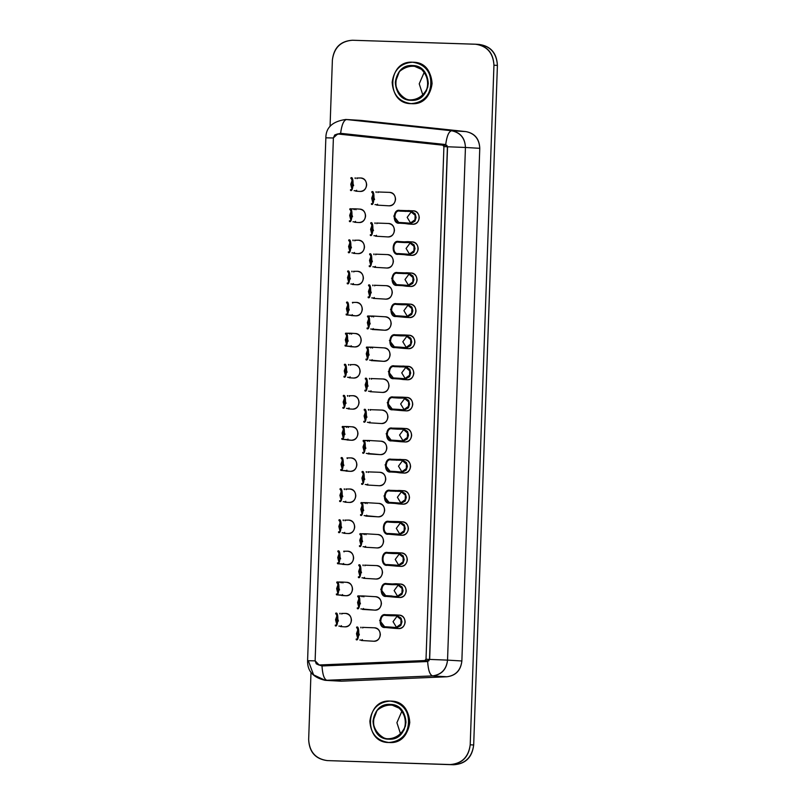 <?xml version="1.0" encoding="UTF-8"?>
<svg xmlns="http://www.w3.org/2000/svg" width="805" height="805" viewBox="0 0 805 805"><rect width="100%" height="100%" fill="white"/><g stroke="black" fill="none" stroke-linecap="round" stroke-linejoin="round"><path stroke-width="1.21" d="M327.253 760.594L453.658 764.75L327.253 760.594C315.48 759.085 309.281 752.091 308.657 739.604L311.002 672.326L308.657 739.604C309.452 751.93 315.651 758.924 327.253 760.594L450.196 764.549C461.889 763.623 468.56 757.042 470.211 744.796L493.948 65.195C493.143 52.868 486.945 45.875 475.353 44.205L352.409 40.25C340.716 41.176 334.045 47.757 332.385 60.003L330.06 126.466L332.385 60.003C333.884 47.576 340.565 40.995 352.409 40.25L476.349 44.265M337.788 133.982L340.606 133.338C341.743 124.785 343.725 120.187 346.532 119.543L451.645 130.752L465.974 131.607L360.861 120.398L345.737 119.472L360.861 120.398L465.974 131.607C474.668 133.409 479.267 138.983 479.77 148.321L461.869 660.975C460.712 670.253 455.731 675.526 446.936 676.764L341.28 681.201L334.327 680.044M411.737 103.684C437.004 105.626 438.534 61.935 413.176 62.257C424.97 63.957 431.279 71.071 432.084 83.599C430.403 96.047 423.621 102.738 411.727 103.684L411.083 103.644L411.727 103.684M390.868 701.115C402.661 702.815 408.97 709.93 409.775 722.457C408.095 734.905 401.313 741.596 389.419 742.532L388.906 742.512L389.419 742.532C414.696 744.484 416.225 700.793 390.868 701.115M412.532 62.216C400.649 63.152 393.856 69.854 392.176 82.301C392.991 94.829 399.29 101.943 411.083 103.644C422.967 102.708 429.749 96.006 431.44 83.559C430.625 71.031 424.326 63.917 412.532 62.216C437.88 61.894 436.36 105.596 411.083 103.644C385.726 103.966 387.255 60.264 412.532 62.216L413.69 62.277M388.775 742.502C400.659 741.556 407.441 734.864 409.131 722.417C408.316 709.889 402.017 702.775 390.224 701.075C378.33 702.01 371.548 708.702 369.867 721.159C370.672 733.687 376.982 740.801 388.775 742.502C363.417 742.824 364.947 699.122 390.224 701.075C415.571 700.753 414.052 744.444 388.775 742.502L388.916 742.512M390.224 701.075L391.381 701.135M479.307 44.426L475.353 44.205C487.116 45.704 493.314 52.697 493.948 65.195L497.41 65.396L473.682 744.997L497.41 65.396L493.948 65.195L470.211 744.796L473.682 744.997C472.022 757.243 465.35 763.824 453.658 764.75C465.501 764.005 472.173 757.425 473.682 744.997L470.211 744.796C468.711 757.213 462.04 763.794 450.196 764.549L328.853 760.644M497.41 65.396C496.776 52.909 490.577 45.915 478.814 44.406C490.416 46.076 496.615 53.07 497.41 65.396M360.861 120.398L345.737 119.472C332.515 121.384 325.884 127.502 325.854 137.826L333.381 137.987L325.854 137.826L307.591 660.704L315.127 660.865L307.591 660.704C307.299 671.068 313.175 677.619 325.22 680.336L313.578 674.852L308.325 660.764L307.591 660.704M479.77 148.321C479.388 138.873 474.789 133.298 465.974 131.607L451.645 130.752C460.46 132.443 465.059 138.017 465.441 147.466L479.77 148.321L465.441 147.466L447.54 660.12L461.869 660.975L479.77 148.321M446.936 676.764C455.851 675.637 460.822 670.374 461.869 660.975L447.54 660.12C446.503 669.519 441.522 674.791 432.607 675.908L446.936 676.764L432.607 675.908L326.951 680.346L341.28 681.201L446.936 676.764M325.22 680.336L341.28 681.201L325.22 680.336L432.607 675.908C441.472 674.6 446.453 669.337 447.54 660.12L465.441 147.466C464.998 138.198 460.4 132.634 451.645 130.752L346.532 119.543C343.705 120.156 341.723 124.755 340.606 133.328L445.708 144.548C446.835 135.965 448.808 131.366 451.645 130.752C448.838 131.396 446.856 135.995 445.708 144.548L447.55 146.772L465.441 147.466L447.55 146.772L429.649 659.416L447.54 660.12L429.649 659.416L427.656 661.529C428.2 670.142 429.85 674.942 432.607 675.908C429.83 674.972 428.18 670.173 427.656 661.529L322 665.966C322.523 674.61 324.174 679.41 326.951 680.346C324.194 679.37 322.543 674.58 322 665.966L319.052 664.99M411.194 100.313C401.303 98.884 396.01 92.917 395.325 82.402C396.744 71.947 402.44 66.332 412.412 65.547C422.313 66.976 427.606 72.943 428.28 83.458C426.871 93.913 421.176 99.528 411.194 100.313C432.416 101.953 433.694 65.275 412.412 65.547C391.2 63.907 389.922 100.585 411.194 100.313L410.771 100.293C389.439 99.679 391.924 63.545 412.844 65.567L422.826 69.924C427.666 76.696 428.834 83.74 426.328 91.076C421.045 97.767 414.766 100.655 407.491 99.74C400.216 96.037 396.171 90.18 395.336 82.18L399.381 71.585C405.77 66.322 412.452 64.943 419.405 67.449C425.795 72.873 428.582 79.443 427.777 87.141C424.346 94.869 418.811 99.267 411.194 100.313M388.885 739.171C378.994 737.742 373.701 731.775 373.017 721.26C374.436 710.805 380.131 705.19 390.103 704.405C400.005 705.824 405.297 711.801 405.972 722.316C404.563 732.761 398.867 738.386 388.885 739.171C410.107 740.811 411.385 704.134 390.103 704.405C368.891 702.765 367.603 739.443 388.885 739.171L388.885 739.171C396.503 738.115 402.027 733.727 405.468 725.999C406.273 718.291 403.486 711.731 397.096 706.307C390.143 703.801 383.462 705.18 377.062 710.443L373.027 721.028C373.862 729.038 377.907 734.895 385.182 738.598C392.458 739.513 398.737 736.625 404.019 729.934C406.525 722.598 405.358 715.544 400.518 708.772L390.526 704.425C369.616 702.393 367.13 738.537 388.463 739.151M326.589 137.886L325.854 137.826M423.038 95.584L419.224 83.821L424.466 71.695L419.224 83.821L423.038 95.584M400.729 734.442L396.915 722.679L402.158 710.553L396.915 722.679L400.729 734.442M318.559 664.548L322 665.966L427.656 661.529L429.649 659.416L447.55 146.772L445.708 144.548L340.606 133.328L337.074 134.526M338.03 133.992L340.585 133.469L445.698 144.679L447.419 146.772L429.518 659.416L427.656 661.388L322 665.826L319.283 665.011L322 665.826L427.656 661.388L429.518 659.416L447.419 146.772L445.698 144.679L340.394 133.449L338.03 133.992M315.127 660.784L333.391 137.907L334.719 134.968L337.496 133.962L355.025 135.009L337.667 133.972L447.006 145.433L442.77 145.182L443.917 146.58L447.419 146.782L443.917 146.58L426.016 659.225L429.518 659.436L426.016 659.225L424.778 660.543L428.954 660.794L319.122 664.98L328.671 665.544L318.75 664.97L316.254 663.803L315.127 660.784L319.122 664.98L424.778 660.543L426.016 659.225L443.917 146.58L442.77 145.182L337.667 133.972L333.391 137.907L315.127 660.784M397.227 616.036L393.051 621.661L396.533 627.427L393.051 621.661L397.227 616.036M398.314 584.933L394.138 590.558L397.62 596.324L394.138 590.558L398.314 584.933M399.401 553.83L395.225 559.455L398.706 565.221L395.225 559.455L399.401 553.83M400.488 522.737L396.312 528.362L399.783 534.117L396.312 528.362L400.488 522.737M401.574 491.634L397.398 497.259L400.87 503.024L397.398 497.259L401.574 491.634M402.661 460.53L398.475 466.155L401.957 471.921L398.475 466.155L402.661 460.53M403.748 429.427L399.562 435.052L403.043 440.818L399.562 435.052L403.748 429.427M404.835 398.334L400.649 403.959L404.13 409.715L400.649 403.959L404.835 398.334M388.946 205.818L388.946 205.818C397.157 206.452 397.65 192.274 389.419 192.375L389.419 192.375C393.243 192.928 395.295 195.233 395.557 199.308C395.003 203.343 392.81 205.517 388.946 205.818L376.639 205.094M360.066 191.429L360.066 191.429C368.267 192.063 368.76 177.885 360.539 177.986L360.539 177.986C364.363 178.539 366.406 180.843 366.678 184.919C366.124 188.954 363.92 191.127 360.066 191.429L359.734 191.409M396.13 211.685L399.783 210.417L413.136 210.809C416.96 211.363 419.002 213.677 419.264 217.742C418.721 221.778 416.517 223.951 412.663 224.263L408.437 224.011L412.663 224.263C420.864 224.897 421.357 210.709 413.136 210.809L411.395 211.011M410.6 223.83L412.663 224.263M358.98 222.532L358.98 222.532C367.181 223.166 367.684 208.988 359.453 209.089L359.453 209.089C363.276 209.642 365.319 211.946 365.591 216.012C365.037 220.057 362.834 222.23 358.98 222.532L358.648 222.512M387.859 236.922L387.859 236.922C396.07 237.556 396.563 223.367 388.332 223.478L388.332 223.478C392.156 224.031 394.209 226.336 394.47 230.401C393.927 234.446 391.723 236.62 387.859 236.922L375.553 236.187M410.963 273.016L410.963 273.016C414.786 273.569 416.829 275.874 417.101 279.939C416.547 283.984 414.344 286.157 410.49 286.459L406.263 286.208L410.49 286.459C418.691 287.093 419.194 272.915 410.963 273.016L406.948 272.774M382.435 392.427L382.435 392.427C390.636 393.061 391.129 378.873 382.898 378.984L382.898 378.984C386.732 379.527 388.775 381.842 389.036 385.907C388.493 389.952 386.289 392.126 382.435 392.427L370.119 391.693M385.686 299.128L385.686 299.128C393.897 299.762 394.39 285.574 386.159 285.674L386.159 285.674C389.982 286.228 392.035 288.542 392.297 292.607C391.753 296.643 389.55 298.816 385.686 299.128L373.379 298.393M374.496 610.11L374.828 610.13C383.029 610.764 383.532 596.586 375.301 596.686L375.301 596.686C379.125 597.24 381.168 599.544 381.439 603.609C380.886 607.654 378.682 609.828 374.828 610.13L360.851 608.902M377.756 516.81L378.088 516.83C386.289 517.464 386.782 503.276 378.561 503.387L378.561 503.387C382.385 503.94 384.428 506.244 384.689 510.31C384.146 514.355 381.942 516.528 378.088 516.83L364.112 515.603M406.616 397.418L406.616 397.418C410.439 397.972 412.492 400.276 412.754 404.341C412.21 408.387 410.007 410.56 406.143 410.862L401.916 410.61L406.143 410.862C414.354 411.496 414.847 397.318 406.616 397.418L402.389 397.167L404.07 397.378L408.678 400.437L409.594 404.16L408.417 407.813L403.607 410.52L401.916 410.61L403.607 410.52L403.627 409.826L398.384 409.393L398.364 410.117L392.82 409.785L387.235 402.641M399.008 615.121L399.008 615.121C402.842 615.674 404.885 617.988 405.146 622.054C404.603 626.089 402.399 628.262 398.545 628.574L394.309 628.313L398.545 628.574C406.746 629.198 407.239 615.02 399.008 615.121L394.782 614.869L396.463 615.09L401.071 618.139L401.987 621.863L400.82 625.525L396 628.232L394.309 628.313L396 628.232L396.03 627.528L390.787 627.105L390.757 627.82L385.223 627.487L379.628 620.343M402.269 521.821L402.269 521.821C406.102 522.375 408.145 524.679 408.407 528.754C407.863 532.789 405.66 534.963 401.806 535.265L397.569 535.013L401.806 535.265C410.007 535.899 410.5 521.721 402.269 521.821L398.042 521.57L399.723 521.791L404.331 524.84L405.247 528.563L404.07 532.216L399.26 534.923L397.569 535.013L399.26 534.923L399.29 534.228L394.048 533.796L394.017 534.52L388.473 534.188C381.379 535.637 382.033 519.326 388.926 521.419L398.042 521.57L388.926 521.419C382.003 519.547 381.238 535.375 388.473 534.188L397.569 535.013M403.355 490.718L403.355 490.718C407.189 491.271 409.232 493.586 409.493 497.651C408.95 501.686 406.746 503.86 402.882 504.161L398.656 503.91L402.882 504.161C411.093 504.795 411.586 490.617 403.355 490.718L399.34 490.476M379.175 485.727L379.175 485.727C387.376 486.361 387.869 472.183 379.638 472.283L379.638 472.283C383.472 472.837 385.515 475.141 385.776 479.206C385.233 483.252 383.029 485.425 379.175 485.727L366.869 485.002M390.707 367.191L394.349 365.913L407.702 366.315C411.526 366.869 413.579 369.183 413.84 373.248C413.287 377.283 411.093 379.457 407.229 379.759L403.003 379.507L407.229 379.759C415.44 380.393 415.933 366.215 407.702 366.315L405.962 366.517M405.177 379.336L407.229 379.759M344.862 626.843L344.862 626.843C353.063 627.477 353.556 613.289 345.335 613.4L345.335 613.4C349.159 613.953 351.201 616.258 351.463 620.323C350.92 624.368 348.716 626.542 344.862 626.843L344.53 626.823M356.806 284.739L356.806 284.739C365.007 285.373 365.51 271.184 357.279 271.295L357.279 271.295C361.103 271.838 363.156 274.153 363.417 278.218C362.864 282.263 360.67 284.427 356.806 284.739L356.474 284.718M349.209 502.441L349.209 502.441C357.41 503.075 357.903 488.887 349.672 488.997L349.672 488.997C353.506 489.551 355.548 491.855 355.81 495.92C355.267 499.965 353.063 502.139 349.209 502.441L348.877 502.421M348.122 533.544L348.122 533.544C356.323 534.178 356.816 519.99 348.585 520.1L348.585 520.1C352.419 520.644 354.462 522.958 354.723 527.023C354.18 531.069 351.976 533.242 348.122 533.544L347.79 533.524M352.459 409.141L352.459 409.141C360.67 409.775 361.163 395.587 352.932 395.698L352.932 395.698C356.756 396.241 358.809 398.555 359.07 402.621C358.527 406.666 356.323 408.839 352.459 409.141L352.137 409.121M353.546 378.038L353.546 378.038C361.757 378.672 362.25 364.484 354.019 364.595L354.019 364.595C357.843 365.148 359.895 367.452 360.157 371.518C359.614 375.563 357.41 377.736 353.546 378.038L353.224 378.018M357.893 253.635L357.893 253.635C366.094 254.269 366.597 240.081 358.366 240.192L358.366 240.192C362.19 240.745 364.232 243.05 364.504 247.115C363.951 251.16 361.747 253.334 357.893 253.635L357.561 253.615M386.772 268.025L386.772 268.025C394.983 268.659 395.476 254.471 387.245 254.581L387.245 254.581C391.069 255.125 393.122 257.439 393.383 261.504C392.84 265.549 390.636 267.723 386.772 268.025L374.466 267.29M351.05 440.224L351.372 440.244C359.583 440.868 360.077 426.69 351.845 426.791L351.845 426.791C355.679 427.344 357.722 429.659 357.984 433.724C357.44 437.759 355.236 439.933 351.372 440.244L345.365 439.49M349.964 471.317L350.296 471.338C358.497 471.972 358.99 457.793 350.759 457.894L350.759 457.894C354.592 458.448 356.635 460.752 356.897 464.827C356.353 468.862 354.15 471.036 350.296 471.338L344.278 470.593M346.703 564.627L347.036 564.647C355.236 565.271 355.73 551.093 347.498 551.194L347.498 551.194C351.332 551.747 353.375 554.061 353.637 558.127C353.093 562.162 350.889 564.335 347.036 564.647L341.028 563.892M345.617 595.72L345.949 595.74C354.15 596.374 354.643 582.196 346.412 582.297L346.412 582.297C350.245 582.85 352.288 585.154 352.55 589.23C352.006 593.265 349.803 595.438 345.949 595.74L339.941 594.996M405.529 428.522L405.529 428.522C409.353 429.075 411.405 431.379 411.667 435.445C411.124 439.49 408.92 441.663 405.056 441.965L405.056 441.965C413.267 442.599 413.76 428.411 405.529 428.522L401.514 428.28M400.095 584.028L400.095 584.028C403.929 584.571 405.972 586.885 406.233 590.951C405.69 594.996 403.486 597.169 399.632 597.471L399.632 597.471C407.833 598.105 408.326 583.917 400.095 584.028L395.869 583.776L397.549 583.987L402.158 587.036L403.074 590.759L401.896 594.422L397.086 597.129L395.396 597.219L399.632 597.471L395.396 597.219L397.086 597.129L401.896 594.422L402.158 587.036L397.549 583.987L392.287 583.947L395.869 583.776M384.277 330.201L384.599 330.221C392.81 330.855 393.303 316.677 385.072 316.778L385.072 316.778C388.906 317.331 390.948 319.635 391.21 323.711C390.667 327.746 388.463 329.919 384.599 330.221L370.632 329.004M373.741 641.233L373.741 641.233C381.942 641.867 382.445 627.679 374.214 627.789L374.214 627.789C378.038 628.343 380.091 630.647 380.352 634.712C379.799 638.757 377.605 640.931 373.741 641.233L361.435 640.498M375.915 579.026L375.915 579.026C384.116 579.66 384.619 565.482 376.388 565.583L376.388 565.583C380.212 566.136 382.254 568.451 382.526 572.516C381.973 576.551 379.769 578.725 375.915 579.026L363.608 578.302M377.002 547.933L377.002 547.933C385.203 548.567 385.696 534.379 377.475 534.49L377.475 534.49C381.298 535.033 383.341 537.348 383.613 541.413C383.059 545.458 380.856 547.621 377.002 547.933L364.695 547.199M381.349 423.531L381.349 423.531C389.55 424.165 390.043 409.976 381.812 410.077L381.812 410.077C385.645 410.631 387.688 412.945 387.95 417.01C387.406 421.055 385.203 423.219 381.349 423.531L369.042 422.796M379.93 454.604L380.262 454.624C388.463 455.258 388.956 441.08 380.725 441.18L380.725 441.18C384.559 441.734 386.601 444.038 386.863 448.113C386.32 452.148 384.116 454.322 380.262 454.624L366.285 453.406M383.19 361.304L383.522 361.324C391.723 361.958 392.216 347.78 383.985 347.881L383.985 347.881C387.819 348.434 389.862 350.739 390.123 354.804C389.58 358.849 387.376 361.022 383.522 361.324L369.545 360.097M387.447 460.49L391.099 459.222L404.442 459.625C408.276 460.168 410.319 462.483 410.58 466.548C410.037 470.593 407.833 472.756 403.969 473.068L399.743 472.817L403.969 473.068C412.18 473.702 412.673 459.514 404.442 459.625L402.711 459.816M401.916 472.636L403.969 473.068M401.182 552.924L401.182 552.924C405.016 553.478 407.058 555.782 407.32 559.847C406.777 563.892 404.573 566.066 400.719 566.368L396.483 566.116L400.719 566.368C408.92 567.002 409.413 552.814 401.182 552.924L396.956 552.673L398.636 552.884L403.245 555.933L404.16 559.666L402.983 563.319L398.173 566.026L396.483 566.116L398.173 566.026L398.203 565.331L392.961 564.899L392.931 565.623L387.386 565.291C380.292 566.74 380.946 550.429 387.839 552.522L396.956 552.673L387.839 552.522C380.916 550.65 380.151 566.479 387.386 565.291L396.483 566.116M404.774 334.981L408.789 335.212C412.613 335.766 414.666 338.08 414.927 342.145C414.374 346.19 412.18 348.354 408.316 348.666L408.316 348.666C416.517 349.3 417.02 335.111 408.789 335.212L407.048 335.413M406.263 348.233L408.316 348.666L404.09 348.414L408.316 348.666M412.049 241.913L412.049 241.913C415.873 242.466 417.916 244.77 418.187 248.846C417.634 252.881 415.43 255.054 411.576 255.356L411.576 255.356C419.777 255.99 420.27 241.812 412.049 241.913L407.813 241.661L409.493 241.882L414.102 244.931L415.028 248.654L413.851 252.307L409.041 255.014L407.35 255.105L411.576 255.356L407.35 255.105L409.041 255.014L413.851 252.307L414.102 244.931L409.493 241.882L404.241 241.842L407.813 241.661M409.876 304.119L409.876 304.119C413.7 304.672 415.742 306.977 416.014 311.042C415.461 315.087 413.257 317.261 409.403 317.562L405.177 317.311L409.403 317.562C417.604 318.196 418.107 304.008 409.876 304.119L405.64 303.867L407.32 304.079L411.929 307.128L412.854 310.861L411.677 314.514L406.867 317.22L405.177 317.311L406.867 317.22L406.887 316.526L401.645 316.093L401.625 316.818L396.08 316.486L390.495 309.341M354.301 346.915L354.633 346.935C362.844 347.569 363.337 333.391 355.106 333.491L355.106 333.491C358.929 334.045 360.982 336.349 361.244 340.414C360.7 344.46 358.497 346.633 354.633 346.935L348.625 346.19M355.387 315.822L355.719 315.832C363.93 316.466 364.424 302.288 356.192 302.388L356.192 302.388C360.016 302.942 362.069 305.256 362.331 309.321C361.777 313.356 359.583 315.53 355.719 315.832L349.712 315.087M405.921 367.231L401.735 372.856L405.217 378.622L401.735 372.856L405.921 367.231M407.008 336.128L402.822 341.753L406.304 347.519L402.822 341.753L407.008 336.128M408.095 305.025L403.909 310.65L407.39 316.415L403.909 310.65L408.095 305.025M409.182 273.921L404.996 279.556L408.477 285.312L404.996 279.556L409.182 273.921M410.268 242.828L406.082 248.453L409.564 254.219L406.082 248.453L410.268 242.828M411.355 211.725L407.169 217.35L410.651 223.116L407.169 217.35L411.355 211.725M377.636 191.962L389.419 192.375M372.916 202.749L371.648 204.4C374.285 206.01 374.979 190.181 372.091 191.63L374.567 199.57M377.193 204.732L374.979 204.601M372.655 202.065L371.689 198.231L373.107 194.156L372.655 202.065M356.716 178.046L360.539 177.986M351.996 188.833L350.728 190.483C353.365 192.103 354.069 176.275 351.181 177.714L353.647 185.653M356.273 190.815L354.059 190.684M352.188 180.25L352.107 187.625L351.735 186.579L351.684 188.038L350.769 184.315L352.188 180.24M408.9 210.558L405.328 210.739L405.297 211.463L405.328 210.739L399.783 210.417L399.763 211.131L399.783 210.417C392.87 208.545 392.105 224.364 399.34 223.186L399.361 222.462L399.34 223.186L404.875 223.508L404.905 222.794L399.361 222.462C393.051 223.589 393.665 209.25 399.763 211.131L410.56 211.474L410.58 210.779L408.9 210.558L410.58 210.779L415.189 213.828L416.105 217.551L414.937 221.214L410.127 223.921L410.148 223.216L404.905 222.794L404.875 223.508L399.34 223.186L393.756 216.032M410.127 223.921L408.437 224.011L410.127 223.921L414.937 221.214L415.189 213.828L410.58 210.779L410.56 211.474L415.139 215.297L415.189 213.828L414.937 221.214L414.988 219.745L410.148 223.216L410.127 223.921M355.327 208.837L359.453 209.089M355.629 209.149L350.095 208.817L355.337 208.847M350.91 219.936L349.642 221.586C352.288 223.196 352.982 207.368 350.095 208.817L352.56 216.756M355.186 221.918L352.972 221.788M350.648 219.252L349.682 215.418L351.101 211.343L350.648 219.252M376.549 223.055L388.332 223.478M371.829 233.853L370.562 235.503C373.198 237.113 373.902 221.284 371.014 222.733L373.48 230.663M376.106 235.825L373.892 235.694M371.568 233.158L370.602 229.334L372.021 225.259L371.568 233.158M393.967 273.891L397.61 272.613L408.407 272.976L413.015 276.035L413.941 279.758L412.764 283.41L407.954 286.117L407.974 285.423L402.731 284.99L402.701 285.715L397.167 285.383L391.582 278.238M406.726 272.764L403.154 272.945L403.124 273.66L403.154 272.945L397.61 272.613L397.59 273.338L397.61 272.613C390.697 270.742 389.932 286.57 397.167 285.383L397.187 284.668L397.167 285.383L402.701 285.715L402.731 284.99L397.187 284.668C390.878 285.795 391.492 271.456 397.59 273.338L408.387 273.68L408.407 272.976L406.968 272.774M407.954 286.117L406.263 286.208L407.954 286.117L412.764 283.41L413.015 276.035L408.407 272.976L408.387 273.68L412.965 277.494L413.015 276.035L412.814 281.951L412.764 283.41L412.814 281.951L407.974 285.423L407.954 286.117M371.115 378.561L382.898 378.984M366.396 389.348L365.138 390.999C367.774 392.619 368.469 376.79 365.581 378.229L368.046 386.169M370.672 391.331L368.459 391.2M366.134 388.664L365.168 384.84L366.587 380.765L366.134 388.664M374.375 285.262L386.159 285.674M369.656 296.049L368.388 297.699C371.025 299.319 371.729 283.491 368.841 284.93L371.306 292.869M373.933 298.031L371.719 297.9M369.394 295.365L368.428 291.531L369.847 287.466L369.394 295.365M358.537 606.376L357.571 602.543L358.99 598.467L358.537 606.376M363.518 596.274L357.973 595.942L363.105 595.962L362.079 596.092L362.059 596.787L362.079 596.092L363.105 595.962L375.301 596.686M358.799 607.061L357.531 608.711C360.167 610.321 360.861 594.492 357.973 595.942L360.449 603.871M363.075 609.043L374.828 610.13M361.797 513.067L360.821 509.243L362.25 505.168L361.797 513.067M366.778 502.964L361.234 502.632L366.366 502.662L365.339 502.783L365.319 503.487L365.339 502.783L366.366 502.662L378.561 503.387M362.049 513.751L360.791 515.401C363.427 517.021 364.122 501.193 361.234 502.632L363.709 510.571M366.325 515.733L378.088 516.83M389.62 398.294L393.263 397.016L402.389 397.167L393.263 397.016C386.35 395.144 385.585 410.973 392.82 409.785L401.916 410.61M382.013 615.996L385.665 614.718L394.782 614.869L385.665 614.718C378.752 612.857 377.978 628.675 385.223 627.487L394.309 628.313M386.36 491.593L390.012 490.315L400.81 490.688L405.418 493.737L406.334 497.46L405.156 501.123L400.347 503.829L400.377 503.125L395.124 502.702L395.104 503.417L389.56 503.085L383.975 495.94M399.129 490.466L395.547 490.648L395.527 491.372L395.547 490.648L390.012 490.315L389.982 491.04L390.012 490.315C383.089 488.444 382.325 504.272 389.56 503.085L389.59 502.37L389.56 503.085L395.104 503.417L395.124 502.702L389.59 502.37C383.281 503.497 383.894 489.158 389.982 491.04L400.779 491.382L400.81 490.688L399.361 490.476M400.347 503.829L398.656 503.91L400.347 503.829L405.156 501.123L405.418 493.737L400.81 490.688L400.779 491.382L405.368 495.196L405.156 501.123L405.207 499.653L400.377 503.125L400.347 503.829M367.865 471.871L379.638 472.283M363.136 482.658L361.878 484.308C364.514 485.918 365.208 470.09 362.32 471.539L364.786 479.468M367.412 484.64L365.198 484.499M362.884 481.974L361.908 478.14L363.337 474.065L362.884 481.974M403.476 366.064L399.894 366.245L399.864 366.969L399.894 366.245L394.349 365.913L394.329 366.637L394.349 365.913C387.436 364.041 386.672 379.869 393.907 378.682L393.937 377.968L393.907 378.682L399.451 379.014L399.471 378.3L393.937 377.968C387.628 379.095 388.241 364.756 394.329 366.637L405.126 366.979L405.156 366.285L403.476 366.064L405.156 366.285L409.765 369.334L410.681 373.057L409.504 376.71L404.694 379.417L404.714 378.722L399.471 378.3L399.451 379.014L393.907 378.682L388.322 371.538M404.694 379.417L403.003 379.507L404.694 379.417L409.504 376.71L409.765 369.334L405.156 366.285L405.126 366.979L409.715 370.793L409.504 376.71L409.554 375.251L404.714 378.722L404.694 379.417M341.511 613.46L345.335 613.4M336.792 624.247L335.524 625.898C338.16 627.508 338.865 611.679 335.977 613.128L338.442 621.058M341.068 626.23L338.855 626.089M336.53 623.563L335.564 619.729L336.983 615.654L336.53 623.563M353.465 271.345L357.279 271.295M348.736 282.132L347.478 283.783C350.115 285.403 350.809 269.574 347.921 271.013L350.386 278.953M353.013 284.115L350.799 283.984M348.474 281.448L347.508 277.624L348.937 273.549L348.474 281.448M345.858 489.058L349.672 488.997M341.139 499.845L339.871 501.495C342.507 503.105 343.202 487.277 340.314 488.726L342.789 496.655M345.415 501.817L343.192 501.686M340.877 499.16L339.911 495.327L341.33 491.251L340.877 499.16M344.771 520.151L348.585 520.1M340.052 530.938L338.784 532.588C341.421 534.208 342.115 518.38 339.227 519.819L341.702 527.758M344.329 532.92L342.105 532.789M339.791 530.254L338.825 526.43L340.243 522.354L339.791 530.254M349.118 395.748L352.932 395.698M344.389 406.535L343.131 408.185C345.768 409.805 346.462 393.977 343.574 395.416L346.049 403.355M348.666 408.517L346.452 408.387M344.138 405.851L343.161 402.027L344.59 397.952L344.138 405.851M350.205 364.645L354.019 364.595M345.476 375.442L344.218 377.092C346.854 378.702 347.549 362.874 344.661 364.323L347.126 372.252M349.752 377.414L347.539 377.283M345.224 374.758L344.248 370.924L345.677 366.849L345.224 374.758M354.542 240.242L358.366 240.192M349.823 251.039L348.565 252.69C351.201 254.3 351.896 238.471 349.008 239.92L351.473 247.849M354.099 253.012L351.886 252.881M349.561 250.345L348.595 246.521L350.014 242.446L349.561 250.345M375.462 254.159L387.245 254.581M370.743 264.946L369.475 266.596C372.111 268.216 372.816 252.388 369.928 253.827L372.393 261.766M375.019 266.928L372.806 266.797M370.481 264.261L369.515 260.438L370.934 256.362L370.481 264.261M343.051 436.954L342.085 433.12L343.504 429.055L343.051 436.954M348.032 426.851L342.487 426.519L347.619 426.539L346.593 426.67L346.573 427.364L346.593 426.67L347.74 426.549M347.73 426.549L351.845 426.791M343.302 437.638L342.045 439.289C344.681 440.909 345.375 425.08 342.487 426.519L344.963 434.459M347.589 439.621L342.045 439.289L351.372 440.244M341.964 468.057L340.998 464.223L342.417 460.148L341.964 468.057M346.945 457.954L350.759 457.894M342.226 468.741L340.958 470.392C343.594 472.012 344.288 456.173 341.401 457.622L343.876 465.562M346.502 470.724L340.958 470.392L350.296 471.338M338.704 561.357L337.738 557.523L339.157 553.458L338.704 561.357M343.685 551.254L347.498 551.194M338.965 562.041L337.698 563.691C340.334 565.311 341.028 549.483 338.15 550.922L340.616 558.861M343.242 564.023L337.698 563.691L347.036 564.647M337.617 592.46L336.651 588.626L338.07 584.551L337.617 592.46M342.598 582.357L337.064 582.025L342.185 582.045L341.159 582.176L341.139 582.87L341.159 582.176L342.306 582.055M342.296 582.055L346.412 582.297M337.879 593.144L336.611 594.794C339.247 596.414 339.952 580.576 337.064 582.025L339.529 589.964M342.155 595.126L336.611 594.794L345.949 595.74M388.533 429.387L392.186 428.119L401.534 428.28M401.303 428.27L402.983 428.481L407.592 431.53L408.507 435.264L407.33 438.916L402.52 441.623L400.83 441.714L405.056 441.965L400.83 441.714L402.52 441.623L407.33 438.916L407.592 431.53L402.983 428.481L397.72 428.451L397.7 429.166L402.953 429.176L402.983 428.481L402.953 429.176L407.541 432.999L407.592 431.53L407.33 438.916L407.38 437.447L402.54 440.929L402.52 441.623L402.54 440.929L397.298 440.496L397.278 441.221L391.733 440.888L386.148 433.744M383.1 584.893L386.752 583.625L392.287 583.947L392.266 584.672L397.529 584.682L402.108 588.505L401.957 592.953L397.117 596.435L386.309 596.394L380.715 589.25M368.308 326.468L367.342 322.634L368.76 318.559L368.308 326.468M373.289 316.365L367.754 316.033L372.876 316.053L371.86 316.184L371.829 316.878L371.86 316.184L372.997 316.063M372.987 316.053L385.072 316.778M368.569 327.152L367.301 328.802C369.948 330.422 370.642 314.584 367.754 316.033L370.22 323.972M372.846 329.134L384.599 330.221M362.431 627.367L374.214 627.789M357.712 638.154L356.444 639.814C359.08 641.424 359.775 625.596 356.887 627.045L359.362 634.974M361.988 640.136L359.765 640.005M357.45 637.469L356.484 633.646L357.903 629.57L357.45 637.469M364.605 565.17L376.388 565.583M359.875 575.957L358.617 577.608C361.254 579.228 361.948 563.389 359.06 564.838L361.536 572.778M364.162 577.94L361.938 577.809M359.624 575.273L358.658 571.439L360.077 567.364L359.624 575.273M365.39 533.765L377.475 534.49M365.691 534.067L360.147 533.735L365.4 533.765M360.962 544.854L359.704 546.504C362.341 548.125 363.035 532.296 360.147 533.735L362.622 541.674M365.249 546.837L363.025 546.706M360.71 544.17L359.734 540.336L361.163 536.271L360.71 544.17M370.038 409.665L381.812 410.077M365.309 420.452L364.051 422.102C366.688 423.722 367.382 407.894 364.494 409.332L366.959 417.272M369.586 422.434L367.372 422.303M365.047 419.767L364.081 415.933L365.51 411.868L365.047 419.767M363.961 450.87L362.995 447.037L364.424 442.961L363.961 450.87M368.952 440.768L363.407 440.436L368.539 440.456L367.513 440.587L367.483 441.281L367.513 440.587L368.539 440.456L380.725 441.18M364.222 451.555L362.964 453.205C365.601 454.825 366.295 438.987 363.407 440.436L365.873 448.375M368.499 453.537L380.262 454.624M367.221 357.571L366.255 353.737L367.674 349.662L367.221 357.571M372.202 347.458L366.667 347.136L371.789 347.156L370.773 347.287L370.743 347.981L370.773 347.287L371.789 347.156L383.985 347.881M367.483 358.255L366.225 359.905C368.861 361.515 369.555 345.687 366.667 347.136L369.133 355.065M371.759 360.227L383.522 361.324M400.216 459.363L396.634 459.544L396.613 460.269L396.634 459.544L391.099 459.222L391.069 459.937L391.099 459.222C384.176 457.351 383.411 473.169 390.646 471.992L390.677 471.267L390.646 471.992L396.191 472.314L396.211 471.599L390.677 471.267C384.367 472.394 384.981 458.065 391.069 459.937L401.866 460.279L401.896 459.585L400.216 459.363L401.896 459.585L406.505 462.634L407.421 466.357L406.243 470.019L401.433 472.726L401.464 472.032L396.211 471.599L396.191 472.314L390.646 471.992L385.062 464.837M401.433 472.726L399.743 472.817L401.433 472.726L406.243 470.019L406.505 462.634L401.896 459.585L401.866 460.279L406.455 464.103L406.243 470.019L406.294 468.55L401.464 472.032L401.433 472.726M391.794 336.088L395.436 334.82L404.794 334.981M404.563 334.961L406.233 335.182L410.852 338.231L411.768 341.954L410.59 345.617L405.78 348.324L404.09 348.414L405.78 348.324L410.59 345.617L410.852 338.231L406.233 335.182L400.981 335.142L400.95 335.866L406.213 335.876L406.233 335.182L406.213 335.876L410.792 339.7L410.852 338.231L410.59 345.617L410.641 344.148L405.8 347.619L405.78 348.324L405.8 347.619L400.558 347.197L400.538 347.911L394.993 347.589L389.409 340.435M403.788 254.611L403.818 253.897L398.274 253.565L398.254 254.279L403.788 254.611L398.254 254.279C391.16 255.728 391.814 239.417 398.696 241.51L404.241 241.842L404.211 242.567L409.473 242.577L409.493 241.882L409.473 242.577L414.052 246.39L414.102 244.931L413.851 252.307L413.901 250.848L409.061 254.32L409.041 255.014L409.061 254.32L403.818 253.897L403.788 254.611L407.35 255.105M392.88 304.984L396.523 303.716L405.64 303.867L396.523 303.716C389.61 301.845 388.845 317.673 396.08 316.486L405.177 317.311M346.311 343.654L345.335 339.821L346.764 335.745L346.311 343.654M351.292 333.552L345.748 333.22L350.879 333.24L349.853 333.371L349.833 334.065L349.853 333.371L351 333.25M350.99 333.24L355.106 333.491M346.563 344.339L345.305 345.989C347.941 347.609 348.635 331.771 345.748 333.22L348.213 341.159M350.839 346.321L345.305 345.989L354.633 346.935M347.388 312.551L346.422 308.718L347.851 304.652L347.388 312.551M352.379 302.449L356.192 302.388M347.649 313.236L346.392 314.886C349.028 316.506 349.722 300.678 346.834 302.117L349.3 310.056M351.926 315.218L346.392 314.886L355.719 315.832M376.197 191.781L376.177 192.476L375.935 191.862M372.071 192.345C374.245 190.976 373.601 205.305 371.679 203.675C373.641 205.225 374.224 190.876 372.071 192.345M371.648 204.4L371.679 203.675M373.027 201.532L372.866 194.579L372.806 196.038L373.419 194.73L372.806 196.038L373.027 201.532M355.287 177.865L355.257 178.559L355.015 177.945M351.151 178.438C353.325 177.06 352.681 191.399 350.759 189.769C352.721 191.308 353.304 176.969 351.151 178.438M350.728 190.483L350.759 189.769M351.896 182.121L352.499 180.813L351.896 182.121M404.875 223.508L408.437 224.011M354.2 208.968L354.17 209.662L353.928 209.048M350.064 209.531C352.238 208.163 351.604 222.492 349.672 220.862C351.634 222.411 352.218 208.062 350.064 209.531M349.642 221.586L349.672 220.862M351.02 218.719L350.859 211.765L350.809 213.224L351.413 211.916L350.809 213.224L351.02 218.719M375.11 222.884L375.09 223.579L374.848 222.955M370.984 223.448C373.158 222.069 372.514 236.408 370.592 234.778C372.554 236.328 373.138 221.979 370.984 223.448M370.562 235.503L370.592 234.778M371.94 232.635L371.779 225.672L371.729 227.141L372.333 225.833L371.729 227.141L371.94 232.635M402.701 285.715L406.263 286.208M369.686 378.38L369.656 379.085L369.415 378.461M365.55 378.954C367.724 377.575 367.09 391.914 365.158 390.284C367.12 391.834 367.704 377.485 365.55 378.954M365.138 390.999L365.158 390.284M366.506 388.141L366.345 381.178L366.295 382.647L366.899 381.339L366.295 382.647L366.506 388.141M372.946 285.081L372.916 285.775L372.675 285.161M368.811 285.654C370.984 284.276 370.34 298.615 368.418 296.985C370.381 298.534 370.964 284.185 368.811 285.654M368.388 297.699L368.418 296.985M358.909 605.843L358.738 598.88L358.688 600.349L359.302 599.041L358.688 600.349L358.909 605.843M357.953 596.656C360.127 595.277 359.483 609.616 357.561 607.986C359.523 609.536 360.107 595.187 357.953 596.656M357.531 608.711L357.561 607.986M362.17 512.544L361.998 505.58L361.948 507.049L362.562 505.741L361.948 507.049L362.17 512.544M361.214 503.356C363.387 501.978 362.743 516.317 360.811 514.687C362.783 516.236 363.357 501.887 361.214 503.356M360.791 515.401L360.811 514.687M398.364 410.117L398.384 409.393L392.85 409.071L392.82 409.785L392.85 409.071C386.541 410.198 387.155 395.859 393.243 397.74L393.263 397.016L393.243 397.74L398.787 398.062L398.807 397.348L398.787 398.062L404.04 398.083L404.07 397.378L402.389 397.167M404.07 397.378L404.04 398.083L408.628 401.896L408.678 400.437L404.07 397.378M408.678 400.437L408.417 407.813L408.678 400.437M408.417 407.813L408.467 406.354L403.627 409.826L403.607 410.52L408.417 407.813M390.757 627.82L390.787 627.105L385.243 626.773L385.223 627.487L385.243 626.773C378.934 627.9 379.547 613.561 385.635 615.443L385.665 614.718L385.635 615.443L391.18 615.775L391.21 615.05L391.18 615.775L396.442 615.785L396.463 615.09L394.782 614.869M396.463 615.09L396.442 615.785L401.021 619.598L401.071 618.139L396.463 615.09M401.071 618.139L400.82 625.525L401.071 618.139M400.82 625.525L400.87 624.056L396.03 627.528L396 628.232L400.82 625.525M394.017 534.52L394.048 533.796L388.503 533.474L388.473 534.188L388.503 533.474C382.194 534.601 382.808 520.261 388.896 522.143L388.926 521.419L388.896 522.143L394.44 522.465L394.46 521.751L394.44 522.465L399.693 522.485L399.723 521.791L398.042 521.57M399.723 521.791L399.693 522.485L404.281 526.299L404.331 524.84L399.723 521.791M404.331 524.84L404.07 532.216L404.331 524.84M404.07 532.216L404.12 530.757L399.29 534.228L399.26 534.923L404.07 532.216M395.104 503.417L398.656 503.91M366.426 471.69L366.406 472.384L366.154 471.76M362.3 472.253C364.474 470.875 363.83 485.214 361.898 483.584C363.87 485.133 364.444 470.784 362.3 472.253M361.878 484.308L361.898 483.584M363.256 481.44L363.085 474.477L363.035 475.946L363.639 474.638L363.035 475.946L363.246 481.44M399.451 379.014L403.003 379.507M340.082 613.279L340.052 613.974L339.811 613.35M335.947 613.843C338.12 612.464 337.476 626.803 335.554 625.173C337.516 626.723 338.1 612.374 335.947 613.843M335.524 625.898L335.554 625.173M336.903 623.03L336.742 616.067L336.691 617.536L337.295 616.228L336.691 617.536L336.903 623.03M352.026 271.164L351.996 271.869L351.755 271.245M347.891 271.738C350.064 270.359 349.43 284.698 347.498 283.068C349.461 284.618 350.044 270.269 347.891 271.738M347.478 283.783L347.498 283.068M348.847 280.925L348.686 273.962L348.635 275.431L349.239 274.123L348.635 275.431L348.847 280.925M344.419 488.877L344.399 489.571L344.148 488.947M340.294 489.44C342.467 488.061 341.823 502.401 339.901 500.77C341.863 502.32 342.447 487.971 340.294 489.44M339.871 501.495L339.901 500.77M341.25 498.627L341.079 491.664L341.028 493.133L341.642 491.825L341.028 493.133L341.25 498.627M343.333 519.97L343.312 520.674L343.071 520.05M339.207 520.543C341.38 519.165 340.736 533.504 338.814 531.874C340.777 533.423 341.36 519.074 339.207 520.543M338.784 532.588L338.814 531.874M340.163 529.73L340.002 522.767L339.941 524.236L340.555 522.928L339.941 524.236L340.163 529.73M347.68 395.567L347.659 396.271L347.408 395.647M343.554 396.141C345.727 394.762 345.083 409.101 343.151 407.471C345.124 409.021 345.697 394.671 343.554 396.141M343.131 408.185L343.151 407.471M344.51 405.328L344.339 398.364L344.288 399.833L344.902 398.525L344.288 399.833L344.51 405.328M348.766 364.474L348.746 365.168L348.495 364.544M344.641 365.037C346.814 363.659 346.17 377.998 344.238 376.368C346.21 377.917 346.784 363.568 344.641 365.037M344.218 377.092L344.238 376.368M345.597 374.224L345.425 367.261L345.375 368.73L345.989 367.422L345.375 368.73L345.597 374.224M353.113 240.071L353.083 240.765L352.842 240.142M348.978 240.635C351.151 239.256 350.517 253.595 348.585 251.965C350.547 253.515 351.131 239.166 348.978 240.635M348.565 252.69L348.585 251.965M349.934 249.822L349.773 242.858L349.722 244.328L350.326 243.019L349.722 244.328L349.934 249.822M374.023 253.978L374.003 254.682L373.762 254.058M369.898 254.551C372.071 253.173 371.427 267.512 369.505 265.881C371.467 267.431 372.051 253.082 369.898 254.551M369.475 266.596L369.505 265.881M370.853 263.738L370.692 256.775L370.642 258.244L371.246 256.936L370.642 258.244L370.853 263.738M342.467 427.244C344.641 425.865 343.997 440.204 342.065 438.574C344.037 440.124 344.621 425.775 342.467 427.244M342.045 439.289L342.065 438.574M342.336 467.524L342.165 460.571L342.115 462.03L342.729 460.722L342.115 462.03L342.336 467.524M341.38 458.337C343.554 456.968 342.91 471.297 340.988 469.667C342.95 471.217 343.534 456.868 341.38 458.337M340.958 470.392L340.988 469.667M339.076 560.833L338.915 553.87L338.865 555.329L339.469 554.021L338.865 555.329L339.076 560.833M338.12 551.646C340.294 550.268 339.65 564.607 337.728 562.977C339.69 564.526 340.274 550.177 338.12 551.646M337.698 563.691L337.728 562.977M337.989 591.927L337.828 584.973L337.778 586.432L338.382 585.124L337.778 586.432L337.989 591.927M337.033 582.74C339.207 581.371 338.563 595.7 336.641 594.07C338.603 595.62 339.187 581.28 337.033 582.74M336.611 594.794L336.641 594.07M397.278 441.221L397.298 440.496L391.763 440.164L391.733 440.888L400.83 441.714M392.186 428.119C385.263 426.248 384.498 442.076 391.733 440.888L391.763 440.164C385.454 441.301 386.068 426.962 392.156 428.834L392.186 428.119L392.156 428.834L397.7 429.166L397.72 428.451L392.186 428.119M400.608 594.744L401.957 592.953L401.896 594.422L402.158 587.036L402.108 588.505L397.529 584.682L397.549 583.987L397.529 584.682L396.11 584.46M397.117 596.435L397.086 597.129L397.117 596.435L395.426 596.535M391.844 596.716L391.874 596.002L386.33 595.67L386.309 596.394L395.396 597.219M386.752 583.625C379.829 581.753 379.064 597.572 386.309 596.394L386.33 595.67C380.02 596.807 380.634 582.468 386.722 584.339L386.752 583.625L386.722 584.339L392.266 584.672L392.287 583.947L386.752 583.625M368.68 325.934L368.519 318.981L368.469 320.44L369.072 319.132L368.469 320.44L368.68 325.934M367.724 316.747C369.898 315.379 369.264 329.708 367.332 328.078C369.294 329.627 369.877 315.278 367.724 316.747M367.301 328.802L367.332 328.078M360.992 627.196L360.972 627.89L360.731 627.266M356.867 627.759C359.04 626.381 358.396 640.72 356.474 639.09C358.436 640.639 359.02 626.29 356.867 627.759M356.444 639.814L356.474 639.09M357.823 636.946L357.662 629.983L357.601 631.452L358.215 630.144L357.601 631.452L357.823 636.946M363.166 564.989L363.146 565.684L362.894 565.07M359.04 565.563C361.214 564.184 360.57 578.513 358.638 576.893C360.61 578.433 361.193 564.094 359.04 565.563M358.617 577.608L358.638 576.893M359.996 574.74L359.825 567.787L359.775 569.246L360.388 567.938L359.775 569.246L359.996 574.74M364.252 533.886L364.232 534.58L363.981 533.967M360.127 534.46C362.3 533.081 361.656 547.42 359.724 545.79C361.697 547.34 362.28 532.99 360.127 534.46M359.704 546.504L359.724 545.79M361.083 543.647L360.912 536.683L360.861 538.153L361.475 536.844L360.861 538.153L361.083 543.647M368.599 409.483L368.569 410.178L368.328 409.564M364.464 410.057C366.637 408.678 366.003 423.017 364.071 421.387C366.044 422.937 366.617 408.588 364.464 410.057M364.051 422.102L364.071 421.387M365.42 419.244L365.259 412.281L365.208 413.74L365.812 412.432L365.208 413.74L365.42 419.244M364.343 450.337L364.172 443.384L364.122 444.843L364.725 443.535L364.122 444.843L364.333 450.337M363.387 441.15C365.55 439.782 364.917 454.111 362.985 452.48C364.957 454.03 365.53 439.691 363.387 441.15M362.964 453.205L362.985 452.48M367.593 357.038L367.432 350.074L367.382 351.544L367.986 350.235L367.382 351.544L367.593 357.038M366.637 347.851C368.811 346.472 368.177 360.811 366.245 359.181C368.207 360.731 368.791 346.381 366.637 347.851M366.225 359.905L366.245 359.181M396.191 472.314L399.743 472.817M392.931 565.623L392.961 564.899L387.416 564.567L387.386 565.291L387.416 564.567C381.107 565.704 381.721 551.365 387.809 553.236L387.839 552.522L387.809 553.236L393.353 553.568L393.373 552.854L393.353 553.568L398.616 553.588L398.636 552.884L396.956 552.673M398.636 552.884L398.616 553.588L403.194 557.402L403.245 555.933L398.636 552.884M403.245 555.933L402.983 563.319L403.245 555.933M402.983 563.319L403.033 561.85L398.203 565.331L398.173 566.026L402.983 563.319M400.538 347.911L400.558 347.197L395.024 346.864L394.993 347.589L404.09 348.414M395.436 334.82C388.523 332.948 387.758 348.766 394.993 347.589L395.024 346.864C388.714 347.991 389.328 333.662 395.416 335.534L395.436 334.82L395.416 335.534L400.95 335.866L400.981 335.142L395.436 334.82M398.696 241.51C391.783 239.638 391.019 255.467 398.254 254.279L398.274 253.565C391.965 254.692 392.578 240.353 398.676 242.235L398.696 241.51L398.676 242.235L404.211 242.567L404.241 241.842L398.696 241.51M401.625 316.818L401.645 316.093L396.1 315.761L396.08 316.486L396.1 315.761C389.791 316.898 390.405 302.559 396.503 304.431L396.523 303.716L396.503 304.431L402.037 304.763L402.067 304.049L402.037 304.763L407.3 304.773L407.32 304.079L405.64 303.867M407.32 304.079L407.3 304.773L411.878 308.597L411.929 307.128L407.32 304.079M411.929 307.128L411.677 314.514L411.929 307.128M411.677 314.514L411.727 313.044L406.887 316.526L406.867 317.22L411.677 314.514M346.683 343.121L346.512 336.168L346.462 337.627L347.066 336.319L346.462 337.627L346.673 343.121M345.727 333.934C347.901 332.566 347.257 346.895 345.325 345.265C347.297 346.814 347.871 332.465 345.727 333.934M345.305 345.989L345.325 345.265M346.804 302.841C348.978 301.462 348.344 315.801 346.412 314.171C348.384 315.711 348.957 301.372 346.804 302.841M346.392 314.886L346.412 314.171M413.639 221.536L414.988 219.745L415.139 215.297L410.56 211.474L409.151 211.252M408.457 223.327L410.148 223.216M407.431 211.282L399.763 211.131C393.665 209.34 393.082 223.689 399.361 222.462L406.304 223.045M411.466 283.732L412.814 281.951L412.965 277.494L408.387 273.68L406.917 273.448M406.284 285.534L407.974 285.423M405.257 273.479L397.59 273.338C391.502 271.537 390.908 285.886 397.187 284.668L404.13 285.242M407.119 408.135L408.467 406.354L408.628 401.896L404.04 398.083L402.581 397.861M401.937 409.936L403.627 409.826M400.91 397.881L393.243 397.74C387.155 395.939 386.561 410.288 392.85 409.071L399.793 409.644M399.522 625.837L400.87 624.056L401.021 619.598L396.442 615.785L395.024 615.563M394.339 627.638L396.03 627.528M393.303 615.594L385.635 615.443C379.547 613.652 378.964 627.991 385.243 626.773L392.186 627.357M402.782 532.538L404.12 530.757L404.281 526.299L399.693 522.485L398.284 522.264M397.6 534.339L399.29 534.228M396.563 522.284L388.896 522.143C382.808 520.342 382.224 534.691 388.503 533.474L395.446 534.047M403.869 501.435L405.207 499.653L405.368 495.196L400.779 491.382L399.32 491.161M398.686 503.236L400.377 503.125M397.65 491.191L389.982 491.04C383.894 489.249 383.301 503.588 389.59 502.37L396.533 502.954M408.205 377.032L409.554 375.251L409.715 370.793L405.126 366.979L403.718 366.758M403.023 378.833L404.714 378.722M401.997 366.788L394.329 366.637C388.241 364.846 387.648 379.185 393.937 377.968L400.88 378.541M407.109 367.01L407.682 367M399.823 428.985L392.156 428.834C386.068 427.042 385.474 441.392 391.763 440.164L398.706 440.748M406.032 439.238L407.38 437.447L407.541 432.999L402.953 429.176L401.544 428.964M400.85 441.029L402.54 440.929M394.39 584.49L386.722 584.339C380.634 582.548 380.051 596.897 386.33 595.67L393.273 596.253M404.955 470.341L406.294 468.55L406.455 464.103L401.866 460.279L400.457 460.058M399.763 472.133L401.464 472.032M398.737 460.088L391.069 459.937C384.981 458.146 384.388 472.495 390.677 471.267L397.62 471.851M401.695 563.641L403.033 561.85L403.194 557.402L398.616 553.588L397.147 553.357M396.513 565.432L398.203 565.331M395.476 553.387L387.809 553.236C381.721 551.445 381.137 565.794 387.416 564.567L394.359 565.15M403.084 335.685L395.416 335.534C389.328 333.743 388.735 348.092 395.024 346.864L401.967 347.448M409.292 345.939L410.641 344.148L410.792 339.7L406.213 335.876L404.744 335.655M404.11 347.73L405.8 347.619M406.344 242.375L398.676 242.235C392.578 240.443 391.995 254.782 398.274 253.565L405.217 254.139M412.552 252.629L413.901 250.848L414.052 246.39L409.473 242.577L408.065 242.355M407.37 254.43L409.061 254.32M410.379 314.836L411.727 313.044L411.878 308.597L407.3 304.773L405.891 304.562M405.197 316.627L406.887 316.526M404.17 304.582L396.503 304.431C390.415 302.64 389.821 316.989 396.1 315.761L403.043 316.345M354.945 134.999L337.496 133.962M328.49 665.554L318.75 664.97M355.719 191.177L359.905 191.429M412.492 224.253L408.216 224.001M354.633 222.281L358.819 222.522M410.329 286.449L406.042 286.198M374.667 610.12L362.522 609.405M377.917 516.82L365.782 516.096M405.982 410.852L401.695 410.6M398.374 628.564L394.098 628.303M401.635 535.255L397.348 535.003M402.721 504.161L398.435 503.9M407.068 379.759L402.782 379.497M340.515 626.592L344.691 626.833M352.469 284.477L356.645 284.728M344.862 502.189L349.038 502.431M343.775 533.282L347.951 533.534M348.122 408.88L352.298 409.131M349.209 377.787L353.385 378.028M353.546 253.374L357.732 253.625M347.036 439.983L351.211 440.234M345.949 471.086L350.125 471.338M342.689 564.386L346.864 564.637M341.602 595.489L345.778 595.74M404.895 441.955L400.608 441.704M399.461 597.461L395.185 597.209M384.438 330.221L372.292 329.497M380.091 454.624L367.955 453.899M383.351 361.314L371.206 360.6M403.808 473.058L399.522 472.807M400.548 566.358L396.261 566.106M408.155 348.656L403.869 348.404M411.415 255.356L407.129 255.094M409.242 317.552L404.955 317.301M350.296 346.683L354.472 346.925M351.382 315.58L355.558 315.832M377.968 192.576L377.998 191.872M371.417 204.289L371.437 203.574M371.85 191.691L371.829 192.415M377.565 204.168L377.545 204.873M357.058 178.66L357.078 177.955M350.497 190.382L350.517 189.658M350.94 177.774L350.91 178.499M356.645 190.252L356.625 190.966M355.971 209.763L355.991 209.059M349.41 221.476L349.43 220.761M349.853 208.877L349.823 209.602M355.558 221.355L355.538 222.059M376.881 223.679L376.911 222.975M370.33 235.392L370.35 234.668M370.763 222.784L370.743 223.508M376.478 235.271L376.458 235.976M371.457 379.185L371.477 378.481M364.896 390.898L364.917 390.173M365.339 378.29L365.309 379.014M371.055 390.777L371.025 391.482M374.717 285.876L374.738 285.171M368.157 297.598L368.177 296.874M368.589 284.99L368.569 285.715M374.305 297.468L374.285 298.182M363.447 608.479L363.427 609.184M363.85 596.887L363.88 596.183M357.289 608.6L357.319 607.886M357.732 595.992L357.712 596.726M366.708 515.18L366.678 515.884M367.11 503.588L367.14 502.884M360.549 515.301L360.58 514.576M360.992 502.692L360.962 503.417M368.197 472.485L368.217 471.78M361.636 484.197L361.666 483.483M362.079 471.589L362.049 472.324M367.794 484.077L367.764 484.781M341.853 614.074L341.873 613.37M335.293 625.787L335.313 625.072M335.725 613.179L335.705 613.913M341.441 625.666L341.421 626.371M353.798 271.969L353.818 271.265M347.237 283.682L347.257 282.958M347.68 271.074L347.649 271.798M353.395 283.561L353.365 284.266M346.19 489.671L346.22 488.967M339.63 501.384L339.66 500.67M340.072 488.776L340.052 489.51M345.788 501.263L345.768 501.968M345.103 520.775L345.134 520.07M338.553 532.487L338.573 531.763M338.986 519.879L338.965 520.604M344.701 532.367L344.681 533.071M349.45 396.372L349.481 395.668M342.89 408.085L342.92 407.36M343.333 395.476L343.302 396.201M349.048 407.964L349.018 408.668M350.537 365.269L350.557 364.564M343.976 376.982L344.007 376.257M344.419 364.373L344.389 365.108M350.135 376.861L350.105 377.565M354.884 240.866L354.904 240.162M348.324 252.579L348.344 251.854M348.766 239.971L348.736 240.695M354.482 252.458L354.452 253.162M375.804 254.782L375.824 254.078M369.243 266.495L369.264 265.771M369.676 253.887L369.656 254.611M375.392 266.375L375.372 267.079M347.961 439.067L347.931 439.772M348.364 427.465L348.394 426.761M341.803 439.188L341.833 438.463M342.246 426.58L342.226 427.304M346.875 470.16L346.854 470.865M347.277 458.568L347.307 457.864M340.716 470.281L340.746 469.567M341.159 457.683L341.139 458.407M343.614 563.47L343.594 564.174M344.017 551.878L344.047 551.163M337.466 563.591L337.486 562.866M337.899 550.982L337.879 551.707M342.528 594.563L342.507 595.267M342.94 582.971L342.96 582.267M336.379 594.694L336.399 593.969M336.812 582.085L336.792 582.81M373.218 328.571L373.198 329.275M373.631 316.979L373.651 316.274M367.07 328.692L367.09 327.977M367.513 316.093L367.483 316.818M362.763 627.991L362.793 627.286M356.202 639.703L356.233 638.979M356.645 627.095L356.625 627.82M362.361 639.583L362.341 640.287M364.937 565.784L364.967 565.08M358.376 577.507L358.406 576.783M358.819 564.899L358.799 565.623M364.534 577.376L364.514 578.081M366.023 534.691L366.054 533.977M359.463 546.404L359.493 545.679M359.905 533.796L359.885 534.52M365.621 546.283L365.591 546.987M370.37 410.278L370.391 409.574M363.81 422.001L363.84 421.277M364.252 409.393L364.222 410.117M369.968 421.88L369.938 422.585M368.881 452.974L368.851 453.678M369.284 441.382L369.304 440.677M362.723 453.094L362.753 452.38M363.166 440.496L363.136 441.221M372.141 359.674L372.111 360.378M372.544 348.082L372.564 347.378M365.983 359.795L366.003 359.07M366.426 347.186L366.396 347.921M351.222 345.758L351.191 346.462M351.624 334.166L351.644 333.461M345.063 345.878L345.093 345.164M345.506 333.28L345.476 334.005M352.308 314.654L352.278 315.369M352.711 303.062L352.731 302.358M346.15 314.785L346.18 314.061M346.593 302.177L346.563 302.901"/></g></svg>
